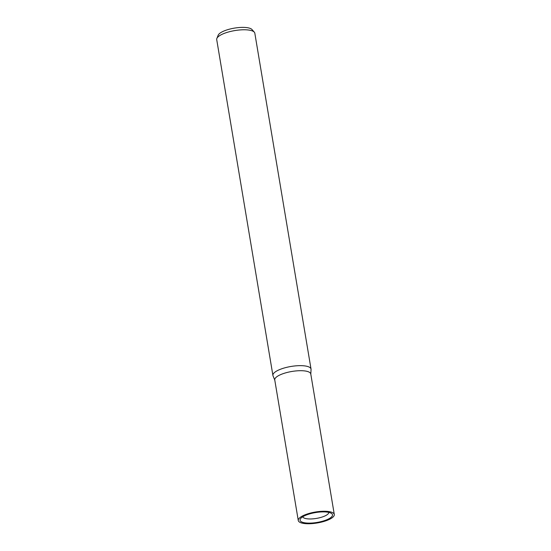 <?xml version="1.0" encoding="UTF-8"?>
<svg xmlns="http://www.w3.org/2000/svg" width="551" height="551" viewBox="0 0 551 551"><rect width="100%" height="100%" fill="white"/><g stroke="black" fill="none" stroke-linecap="round" stroke-linejoin="round"><path stroke-width="0.83" d="M310.798 374.122L311.053 369.473A19.319 5.875 170.5 0 0 311.033 369.074L254.824 33.198A19.319 5.875 170.5 0 0 254.321 32.185A19.319 5.875 170.5 0 0 236.661 30.305A19.319 5.875 170.5 0 0 217.714 37.192A19.319 5.875 170.5 0 0 216.86 38.453A19.319 5.875 170.5 0 0 216.708 39.576L272.917 375.451A19.319 5.875 170.5 0 0 273.027 375.837L274.784 380.149M311.033 369.074A19.319 5.875 170.5 0 0 294.627 365.967A19.319 5.875 170.5 0 0 273.923 373.068A19.319 5.875 170.5 0 0 272.917 375.451M254.321 32.185L252.027 29.561A17.46 5.31 170.5 0 0 236.069 27.867A17.46 5.31 170.5 0 0 218.947 34.086A17.46 5.31 170.5 0 0 218.175 35.23L216.86 38.453M310.785 374.315A18.259 5.551 170.5 0 0 295.873 370.94A18.259 5.551 170.5 0 0 275.7 377.717A18.259 5.551 170.5 0 0 274.756 379.963L298.277 520.516A18.259 5.551 170.5 0 0 313.774 523.45A18.259 5.551 170.5 0 0 333.341 516.742A18.259 5.551 170.5 0 0 334.292 514.489A18.259 5.551 170.5 0 0 318.788 511.555A18.259 5.551 170.5 0 0 299.221 518.271A18.259 5.551 170.5 0 0 298.277 520.516M334.292 514.489L310.771 373.936A18.259 5.551 170.5 0 0 295.267 371.002A18.259 5.551 170.5 0 0 275.7 377.717A18.259 5.551 170.5 0 0 274.859 380.328M302.788 516.735A13.183 4.009 170.5 0 0 314.139 518.732A13.183 4.009 170.5 0 0 328.093 513.904A13.183 4.009 170.5 0 0 328.789 512.389M331.633 516.817A16.434 4.993 -9.5 0 1 311.46 523.064A16.434 4.993 -9.5 0 1 300.66 518.505A16.434 4.993 -9.5 0 1 300.929 518.195A16.434 4.993 -9.5 0 1 315.909 512.506A16.434 4.993 -9.5 0 1 331.378 513.36A16.434 4.993 -9.5 0 1 331.633 516.817"/></g></svg>
